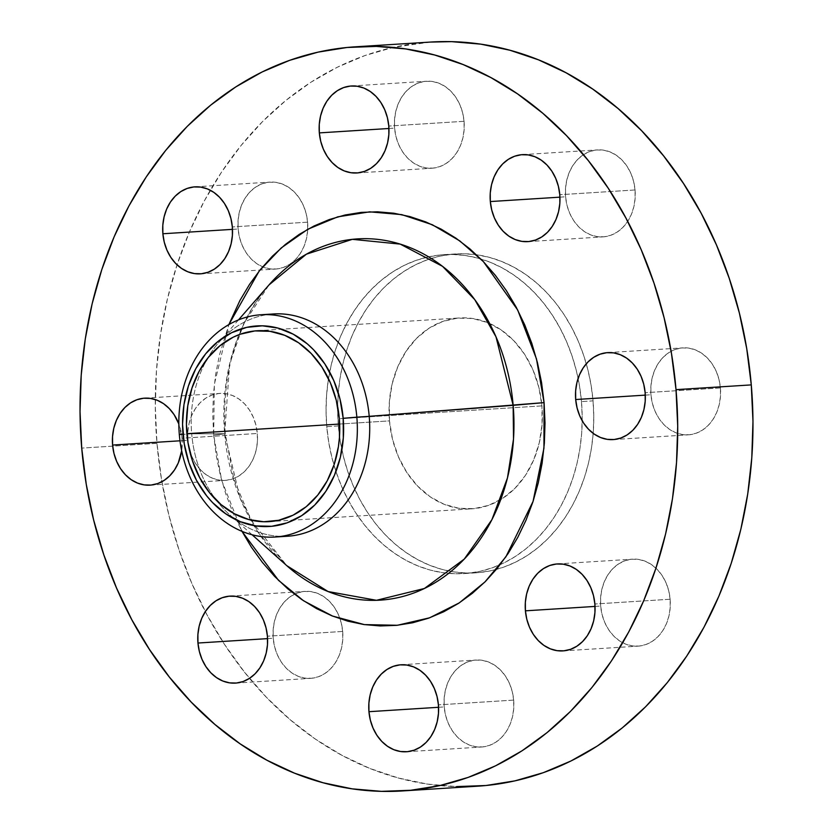 <?xml version="1.0" encoding="UTF-8"?>
<svg xmlns="http://www.w3.org/2000/svg" width="833" height="833" viewBox="0 0 833 833"><rect width="100%" height="100%" fill="white"/><g stroke="black" fill="none" stroke-linecap="round" stroke-linejoin="round"><path stroke-width="0.62" stroke-dasharray="4.17 3.12" d="M464.054 121.306L388.792 126.064L464.054 121.306L464.106 129.844L462.836 138.174L460.264 146.004L456.505 153.001L451.705 158.916L446.051 163.518L439.741 166.631L433.035 168.131L426.194 167.964L419.468 166.131L413.116 162.716L407.389 157.833L402.506 151.679L398.653 144.494L395.977 136.539L394.582 128.136A43.576 34.892 -93.6 0 0 432.067 168.214A43.576 34.892 -93.6 0 0 464.054 121.306A43.576 34.892 -93.6 0 0 426.569 81.238A43.576 34.892 -93.6 0 0 394.582 128.136L394.53 119.608L395.81 111.268L398.372 103.448L402.131 96.441L406.931 90.526L412.585 85.924L418.895 82.811L425.601 81.311L432.442 81.478L439.168 83.31L445.52 86.726L451.247 91.609L456.13 97.763L459.983 104.958L462.659 112.903L464.054 121.306M388.949 128.49L394.582 128.136L388.949 128.49M307.585 222.172L232.334 226.93L307.585 222.172L307.648 230.71L306.367 239.04L303.806 246.86L300.047 253.867L295.246 259.781L289.582 264.384L283.282 267.497L276.577 268.997L269.736 268.83L262.999 266.997L256.658 263.582L250.931 258.699L246.047 252.545L242.195 245.35L239.519 237.405L238.123 229.002A43.576 34.892 -93.6 0 0 275.608 269.069A43.576 34.892 -93.6 0 0 307.731 229.283A43.576 34.892 -93.6 0 0 307.585 222.172A43.576 34.892 -93.6 0 0 270.111 182.094A43.576 34.892 -93.6 0 0 238.123 229.002L238.071 220.464L239.342 212.134L241.914 204.314L245.662 197.306L250.462 191.392L256.127 186.79L262.426 183.677L269.132 182.177L275.983 182.344L282.71 184.176L289.061 187.592L294.788 192.475L299.672 198.629L303.524 205.813L306.2 213.769L307.585 222.172M232.49 229.356L238.123 229.002L232.49 229.356M182.052 438.231A43.576 34.892 86.4 0 1 181.677 450.768L182.052 438.231L178.824 423.935A43.576 34.892 86.4 0 1 182.052 438.231L257.314 433.472L182.052 438.231M187.852 440.303A43.576 34.892 -93.6 0 0 225.337 480.381A43.576 34.892 -93.6 0 0 257.314 433.472L257.376 442.011L256.095 450.351L253.524 458.171L249.775 465.168L244.975 471.093L239.31 475.685L233.011 478.798L226.305 480.297L219.454 480.131L212.727 478.309L206.376 474.883L200.659 469.999L195.776 463.846L191.913 456.661L189.247 448.706L187.852 440.303L187.789 431.775L189.07 423.435L191.632 415.615L195.391 408.607L200.191 402.693L205.855 398.091L212.155 394.977L218.86 393.478L225.712 393.645L232.438 395.477L238.779 398.903L244.506 403.776L249.39 409.93L253.242 417.125L255.918 425.069L257.314 433.472A43.576 34.892 -93.6 0 0 219.829 393.405A43.576 34.892 -93.6 0 0 187.852 440.303L180.001 440.803L187.852 440.303M342.675 631.445L267.414 636.204L342.675 631.445L342.738 639.973L341.457 648.313L338.885 656.133L335.137 663.141L330.337 669.055L324.672 673.658L318.373 676.771L311.667 678.27L304.816 678.104L298.089 676.271L291.737 672.845L286.021 667.972L281.137 661.819L277.285 654.623L274.609 646.679L273.214 638.276A43.576 34.892 -93.6 0 0 310.699 678.343A43.576 34.892 -93.6 0 0 342.675 631.445A43.576 34.892 -93.6 0 0 340.041 618.815A43.576 34.892 -93.6 0 0 305.19 591.368A43.576 34.892 -93.6 0 0 273.214 638.276L273.151 629.738L274.432 621.397L276.993 613.577L280.752 606.58L285.552 600.666L291.217 596.064L297.516 592.95L304.222 591.451L311.073 591.617L317.8 593.44L324.141 596.865L329.868 601.749L334.751 607.903L338.604 615.087L341.28 623.042L342.675 631.445M267.57 638.63L273.214 638.276L267.57 638.63M513.669 700.105L438.418 704.864L513.669 700.105L513.732 708.633L512.451 716.974L509.89 724.793L506.131 731.801L501.331 737.715L495.666 742.318L489.367 745.431L482.661 746.93L475.81 746.764L469.083 744.931L462.742 741.505L457.015 736.632L452.132 730.479L448.279 723.283L445.603 715.339L444.208 706.936A43.576 34.892 -93.6 0 0 481.693 747.003A43.576 34.892 -93.6 0 0 513.669 700.105A43.576 34.892 -93.6 0 0 476.184 660.028A43.576 34.892 -93.6 0 0 444.208 706.936L444.145 698.398L445.426 690.057L447.987 682.237L451.746 675.24L456.546 669.326L462.211 664.724L468.51 661.61L475.216 660.111L482.068 660.277L488.794 662.11L495.135 665.525L500.862 670.409L505.746 676.563L509.598 683.747L512.274 691.702L513.669 700.105M438.564 707.29L444.208 706.936L438.564 707.29M670.128 599.239L594.877 603.998L670.128 599.239L670.19 607.778L668.909 616.108L666.348 623.927L662.589 630.935L657.789 636.849L652.124 641.452L645.825 644.565L639.119 646.064L632.278 645.898L625.552 644.065L619.2 640.65L613.473 635.766L608.59 629.613L604.737 622.418L602.061 614.473L600.666 606.07A43.576 34.892 -93.6 0 0 638.151 646.137A43.576 34.892 -93.6 0 0 670.128 599.239A43.576 34.892 -93.6 0 0 632.653 559.162A43.576 34.892 -93.6 0 0 600.666 606.07L600.614 597.532L601.884 589.202L604.456 581.382L608.205 574.374L613.005 568.46L618.669 563.858L624.979 560.744L631.674 559.245L638.526 559.412L645.252 561.244L651.604 564.659L657.331 569.543L662.214 575.697L666.067 582.881L668.743 590.836L670.128 599.239M595.033 606.424L600.666 606.07L595.033 606.424M635.048 189.966L559.786 194.724L635.048 189.966L635.1 198.504L633.83 206.844L631.258 214.664L627.499 221.661L622.699 227.576L617.045 232.178L610.735 235.291L604.04 236.791L597.188 236.624L590.462 234.791L584.11 231.376L578.383 226.493L573.5 220.339L569.647 213.154L566.971 205.199L565.586 196.796A43.576 34.892 -93.6 0 0 603.061 236.874A43.576 34.892 -93.6 0 0 635.048 189.966A43.576 34.892 -93.6 0 0 597.563 149.898A43.576 34.892 -93.6 0 0 565.586 196.796L565.524 188.268L566.804 179.928L569.366 172.108L573.125 165.101L577.925 159.186L583.579 154.584L589.889 151.471L596.595 149.971L603.436 150.138L610.162 151.97L616.514 155.396L622.241 160.269L627.124 166.423L630.977 173.618L633.653 181.563L635.048 189.966M559.943 197.161L565.586 196.796L559.943 197.161M720.41 387.939L645.148 392.697L720.41 387.939L720.462 396.466L719.191 404.807L716.619 412.627L712.861 419.634L708.06 425.548L702.406 430.151L696.096 433.254L689.401 434.764L682.55 434.587L675.823 432.764L669.472 429.339L663.745 424.455L658.861 418.301L655.009 411.117L652.333 403.172L650.948 394.769A43.576 34.892 -93.6 0 0 688.422 434.836A43.576 34.892 -93.6 0 0 720.41 387.939A43.576 34.892 -93.6 0 0 682.925 347.861A43.576 34.892 -93.6 0 0 650.948 394.769L650.885 386.231L652.166 377.89L654.728 370.071L658.486 363.073L663.287 357.149L668.941 352.546L675.251 349.444L681.956 347.944L688.797 348.111L695.524 349.933L701.875 353.359L707.602 358.242L712.486 364.396L716.338 371.58L719.014 379.525L720.41 387.939M645.304 395.123L650.948 394.769L645.304 395.123M213.675 435.128L225.254 433.743L224.65 433.701L239.987 497.905L258.605 533.068L286.802 565.669A180.98 144.911 -93.6 0 1 250.618 520.011A180.98 144.911 -93.6 0 1 224.65 433.701L191.694 433.837L179.324 434.618L191.694 433.837A111.362 89.173 86.4 0 1 207.448 358.544A111.362 89.173 -93.6 0 0 191.694 433.837L225.254 433.743L213.675 435.128L216.205 455.287L220.297 475.091L225.92 494.365L233.021 512.899L241.945 531.329L221.703 480.495L213.675 435.128L214.352 384.252L228.867 324.578L219.475 354.879L215.643 374.486L213.394 394.53L212.738 414.813L213.675 435.128M273.432 313.968A111.362 89.173 -93.6 0 0 207.448 358.544A111.362 89.173 86.4 0 1 219.017 342.248A111.362 89.173 86.4 0 1 267.258 314.624M269.049 284.865A180.98 144.911 -93.6 0 0 224.65 433.701L229.658 363.854L243.788 323.589L269.049 284.865C236.083 324.256 221.484 373.882 225.254 433.743L233.792 478.954L250.952 520.094L286.802 565.669M430.599 42.056A372.809 298.516 -93.6 0 0 177.054 264.821A372.809 298.516 -93.6 0 0 156.979 443.343L81.717 448.102L156.979 443.343L161.529 479.61L168.901 515.242L179.012 549.895L191.777 583.246L207.073 614.962L224.743 644.752L244.631 672.325L266.529 697.398L290.228 719.754L315.509 739.163L342.134 755.437L369.831 768.432L398.341 778.001L427.381 784.082L456.692 786.591M338.354 425.913L326.775 426.642A159.78 127.938 86.4 0 1 444.041 254.659A159.78 127.938 86.4 0 1 480.776 258.959A159.78 127.938 86.4 0 1 578.112 378.432A159.78 127.938 86.4 0 1 581.476 401.6L593.054 400.86A159.78 127.938 -93.6 0 0 455.62 253.93A159.78 127.938 -93.6 0 0 338.354 425.913L340.312 441.448L343.467 456.723L347.798 471.582L353.275 485.868L359.825 499.467L367.395 512.233L375.922 524.04L385.304 534.796L395.467 544.376L406.296 552.685L417.708 559.661L429.578 565.232L441.792 569.335L454.245 571.938L466.803 573.021L479.35 572.552L491.772 570.563L503.934 567.054L515.731 562.067L527.05 555.653L537.774 547.854L547.802 538.774L557.048 528.486L565.409 517.085L572.802 504.683L579.174 491.408L584.454 477.371L588.587 462.731L591.534 447.613L593.273 432.16L593.783 416.521L593.054 400.86L591.107 385.325L587.952 370.05L583.61 355.202L578.144 340.905L571.584 327.307L564.014 314.541L555.496 302.733L546.104 291.987L535.952 282.408L525.113 274.088L513.701 267.112L501.83 261.541L489.617 257.439L477.163 254.836L464.606 253.763L452.059 254.221L439.647 256.21L427.475 259.719L415.677 264.707L404.369 271.131L393.645 278.92L383.607 287.999L374.371 298.297L366.01 309.699L358.606 322.09L352.234 335.376L346.965 349.402L342.832 364.052L339.874 379.171L338.136 394.623L337.636 410.252L338.354 425.913A159.78 127.938 -93.6 0 0 475.789 572.844A159.78 127.938 -93.6 0 0 593.054 400.86L581.476 401.6A159.78 127.938 86.4 0 1 582.194 420.769A159.78 127.938 86.4 0 1 500.112 564.691A159.78 127.938 86.4 0 1 464.21 573.573A159.78 127.938 86.4 0 1 326.775 426.642L338.354 425.913M541.929 405.89L339.312 418.707L541.929 405.89A95.628 76.574 -93.6 0 0 459.67 317.946A95.628 76.574 -93.6 0 0 389.48 420.884A95.628 76.574 -93.6 0 0 471.738 508.828A95.628 76.574 -93.6 0 0 541.929 405.89L542.064 424.622L539.253 442.917L533.62 460.087L525.384 475.456L514.846 488.44L502.424 498.54L488.586 505.36L473.873 508.661L458.848 508.286L444.083 504.277L430.151 496.77L417.583 486.055L406.868 472.55L398.413 456.776L392.541 439.324L389.48 420.884L339.656 424.039L389.48 420.884L389.355 402.152L392.156 383.857L397.789 366.697L406.035 351.318L416.562 338.344L428.995 328.244L442.823 321.413L457.536 318.123L472.571 318.487L487.326 322.506L501.268 330.014L513.826 340.718L524.551 354.223L533.005 370.008L538.878 387.449L541.929 405.89M430.307 42.077L393.311 47.377L364.927 55.561L337.396 67.202L311.001 82.175L285.969 100.356L262.562 121.556L241.008 145.567L221.495 172.171L204.231 201.097L189.362 232.084L177.054 264.821L167.412 298.995L160.53 334.272L156.479 370.331L155.292 406.796L156.979 443.343A372.809 298.516 -93.6 0 0 477.663 786.185M581.476 401.6L582.205 417.26L581.694 432.889L579.955 448.341L577.009 463.46L572.875 478.111L567.596 492.136L561.223 505.412L553.83 517.814L545.469 529.215L536.223 539.503L526.196 548.593L515.471 556.382L504.152 562.796L492.355 567.783L480.193 571.292L467.771 573.291L455.224 573.75L442.667 572.677L430.224 570.074L417.999 565.961L406.129 560.401L394.717 553.424L383.888 545.105L373.725 535.525L364.344 524.78L355.826 512.961L348.246 500.196L341.697 486.607L336.22 472.311L331.888 457.452L328.733 442.188L326.775 426.642L326.057 410.981L326.567 395.352L328.296 379.9L331.253 364.781L335.387 350.131L340.655 336.105L347.028 322.829L354.431 310.428L362.792 299.026L372.028 288.739L382.066 279.649L392.791 271.86L404.099 265.435L415.896 260.448L428.068 256.949L440.48 254.95L453.027 254.492L465.595 255.564L478.038 258.168L490.252 262.27L502.122 267.841L513.534 274.817L524.374 283.137L534.526 292.716L543.918 303.462L552.435 315.28L560.005 328.046L566.565 341.634L572.032 355.93L576.374 370.789L579.529 386.054L581.476 401.6M281.283 536.358A111.362 89.173 86.4 0 1 229.939 515.033A111.362 89.173 86.4 0 1 216.413 500.331A111.362 89.173 86.4 0 1 191.694 433.837A111.362 89.173 -93.6 0 0 216.413 500.331A111.362 89.173 -93.6 0 0 287.489 536.244M356.816 172.972L432.067 168.214M200.347 273.838L275.608 269.069M150.075 485.139L225.337 480.381M235.437 683.102L310.699 678.343M406.431 751.762L481.693 747.003M562.889 650.906L638.151 646.137M527.81 241.632L603.061 236.874M613.171 439.595L688.422 434.836M238.498 319.893L219.017 342.248M455.62 253.93L444.041 254.659M269.132 521.645L471.738 508.828M257.053 330.763L459.67 317.946M475.789 572.844L464.21 573.573M252.087 534.755L229.939 515.033M607.663 352.619L682.925 347.861M522.301 154.657L597.563 149.898M557.392 563.931L632.653 559.162M400.933 664.786L476.184 660.028M229.939 596.126L305.19 591.368M144.578 398.164L219.829 393.405M194.849 186.863L270.111 182.094M351.307 85.997L426.569 81.238"/><path stroke-width="1.25" d="M388.792 126.064A43.576 34.892 86.4 0 1 356.816 172.972A43.576 34.892 86.4 0 1 319.331 132.895L388.949 128.49L319.331 132.895L320.726 141.298L323.402 149.253L327.254 156.437L332.138 162.591L337.865 167.475L344.206 170.89L350.932 172.723L357.784 172.889L364.49 171.39L370.789 168.276L376.454 163.674L381.254 157.76L385.013 150.763L387.574 142.943L388.855 134.602L388.792 126.064L387.397 117.661L384.721 109.717L380.868 102.521L375.985 96.368L370.258 91.495L363.917 88.069L357.19 86.236L350.339 86.07L343.633 87.569L337.334 90.682L331.669 95.285L326.869 101.199L323.11 108.207L320.549 116.026L319.268 124.367L319.331 132.895A43.576 34.892 86.4 0 1 351.307 85.997A43.576 34.892 86.4 0 1 388.792 126.064M232.334 226.93A43.576 34.892 86.4 0 1 200.347 273.838A43.576 34.892 86.4 0 1 162.872 233.761L232.49 229.356L162.872 233.761L164.257 242.164L166.933 250.119L170.786 257.303L175.669 263.457L181.396 268.341L187.748 271.756L194.474 273.588L201.326 273.755L208.021 272.256L214.331 269.142L219.995 264.54L224.795 258.626L228.544 251.618L231.116 243.798L232.386 235.468L232.334 226.93L230.939 218.527L228.263 210.582L224.41 203.387L219.527 197.234L213.8 192.35L207.448 188.935L200.722 187.102L193.881 186.936L187.175 188.435L180.876 191.548L175.211 196.151L170.411 202.065L166.652 209.073L164.091 216.892L162.81 225.222L162.872 233.761A43.576 34.892 86.4 0 1 194.849 186.863A43.576 34.892 86.4 0 1 232.334 226.93M181.677 450.768A43.576 34.892 86.4 0 1 150.075 485.139A43.576 34.892 86.4 0 1 112.59 445.061L180.001 440.803L112.59 445.061L113.986 453.475L116.662 461.42L120.514 468.604L125.398 474.758L131.125 479.641L137.476 483.067L144.203 484.889L151.044 485.056L157.749 483.556L164.059 480.454L169.713 475.851L174.513 469.927L178.272 462.929L181.677 450.768M267.414 636.204A43.576 34.892 86.4 0 1 235.437 683.102A43.576 34.892 86.4 0 1 197.952 643.034L267.57 638.63L197.952 643.034L199.347 651.437L202.023 659.382L205.876 666.577L210.759 672.731L216.486 677.604L222.838 681.03L229.564 682.862L236.405 683.029L243.111 681.529L249.421 678.416L255.075 673.814L259.875 667.899L263.634 660.892L266.196 653.072L267.476 644.732L267.414 636.204L266.029 627.801L263.353 619.846L259.5 612.661L254.617 606.507L248.89 601.624L242.538 598.209L235.812 596.376L228.96 596.209L222.265 597.709L215.955 600.822L210.301 605.424L205.501 611.339L201.742 618.336L199.17 626.156L197.9 634.496L197.952 643.034A43.576 34.892 86.4 0 1 229.939 596.126A43.576 34.892 86.4 0 1 267.414 636.204M438.418 704.864A43.576 34.892 86.4 0 1 406.431 751.762A43.576 34.892 86.4 0 1 368.946 711.694L438.564 707.29L368.946 711.694L370.341 720.097L373.017 728.042L376.87 735.237L381.753 741.391L387.48 746.274L393.832 749.69L400.558 751.522L407.399 751.689L414.105 750.189L420.415 747.076L426.069 742.474L430.869 736.559L434.628 729.552L437.19 721.732L438.47 713.392L438.418 704.864L437.023 696.461L434.347 688.506L430.494 681.321L425.611 675.167L419.884 670.284L413.532 666.869L406.806 665.036L399.965 664.869L393.259 666.369L386.949 669.482L381.295 674.084L376.495 679.999L372.736 686.996L370.164 694.826L368.894 703.156L368.946 711.694A43.576 34.892 86.4 0 1 400.933 664.786A43.576 34.892 86.4 0 1 438.418 704.864M594.877 603.998A43.576 34.892 86.4 0 1 562.889 650.906A43.576 34.892 86.4 0 1 525.415 610.828L595.033 606.424L525.415 610.828L526.8 619.231L529.476 627.187L533.328 634.371L538.212 640.525L543.939 645.408L550.29 648.824L557.017 650.656L563.868 650.823L570.574 649.324L576.873 646.21L582.538 641.608L587.338 635.694L591.086 628.686L593.658 620.866L594.929 612.536L594.877 603.998L593.481 595.595L590.805 587.65L586.953 580.455L582.069 574.301L576.342 569.418L570.001 566.003L563.264 564.17L556.423 564.003L549.718 565.503L543.418 568.616L537.754 573.219L532.953 579.133L529.194 586.14L526.633 593.96L525.352 602.29L525.415 610.828A43.576 34.892 86.4 0 1 557.392 563.931A43.576 34.892 86.4 0 1 594.877 603.998M559.786 194.724A43.576 34.892 86.4 0 1 527.81 241.632A43.576 34.892 86.4 0 1 490.325 201.555L559.943 197.161L490.325 201.555L491.72 209.958L494.396 217.913L498.249 225.097L503.132 231.251L508.859 236.135L515.2 239.56L521.927 241.383L528.778 241.549L535.484 240.05L541.783 236.936L547.448 232.334L552.248 226.42L556.007 219.423L558.568 211.603L559.849 203.262L559.786 194.724L558.391 186.321L555.715 178.377L551.862 171.181L546.979 165.028L541.263 160.155L534.911 156.729L528.184 154.896L521.333 154.73L514.627 156.229L508.328 159.342L502.663 163.945L497.863 169.859L494.115 176.867L491.543 184.687L490.262 193.027L490.325 201.555A43.576 34.892 86.4 0 1 522.301 154.657A43.576 34.892 86.4 0 1 559.786 194.724M645.148 392.697A43.576 34.892 86.4 0 1 613.171 439.595A43.576 34.892 86.4 0 1 575.686 399.528L645.304 395.123L575.686 399.528L577.082 407.931L579.758 415.875L583.61 423.07L588.494 429.224L594.221 434.097L600.562 437.523L607.288 439.355L614.14 439.522L620.845 438.023L627.145 434.909L632.809 430.307L637.609 424.393L641.368 417.385L643.93 409.565L645.211 401.225L645.148 392.697L643.753 384.294L641.087 376.339L637.224 369.154L632.341 363.001L626.624 358.117L620.273 354.691L613.546 352.869L606.695 352.703L599.989 354.202L593.69 357.315L588.025 361.907L583.225 367.832L579.476 374.829L576.905 382.649L575.624 390.989L575.686 399.528A43.576 34.892 86.4 0 1 607.663 352.619A43.576 34.892 86.4 0 1 645.148 392.697M267.258 314.624A111.362 89.173 86.4 0 1 369.217 416.375L356.847 417.156A111.362 89.173 86.4 0 1 275.109 537.025A111.362 89.173 86.4 0 1 179.324 434.618A111.362 89.173 86.4 0 1 261.052 314.749A111.362 89.173 86.4 0 1 356.847 417.156A111.362 89.173 -93.6 0 0 258.574 314.947A111.362 89.173 -93.6 0 0 179.324 434.618L183.01 434.076A100.47 80.457 86.4 0 1 254.513 326.109A100.47 80.457 86.4 0 1 343.175 418.322L513.149 405.327A180.98 144.911 -93.6 0 1 443.239 577.363A180.98 144.911 -93.6 0 1 286.802 565.669L328.087 591.545L376.464 600.301L424.413 588.483L464.262 559.089L491.918 519.667L507.464 477.923L513.513 439.033L513.149 405.327L544.074 402.631L543.939 448.237L533.047 501.456L505.881 556.819L484.962 581.934L459.264 602.884L429.589 617.815L397.331 625.281L364.344 624.604L332.523 616.056L303.524 600.749L278.493 580.33L241.945 531.329M241.518 530.538L251.347 547.104L262.405 562.421L274.578 576.363L287.749 588.796L301.806 599.583L316.613 608.631L332.003 615.858L347.861 621.179L364 624.552L380.296 625.947L396.57 625.354L412.679 622.772L428.464 618.221L443.77 611.745L458.442 603.415L472.353 593.315L485.368 581.528L497.353 568.179L508.203 553.393L517.803 537.306L526.06 520.084L532.912 501.882L538.274 482.88L542.096 463.273L544.355 443.229L545.011 422.945L544.074 402.631L369.217 416.375A111.362 89.173 -93.6 0 0 273.432 313.968L261.052 314.749M269.049 284.865L306.388 254.18L352.369 239.331L400.204 244.1L442.531 266.341L474.727 299.588L495.989 336.803L513.149 405.327A180.98 144.911 -93.6 0 0 418.978 251.608A180.98 144.911 -93.6 0 0 269.049 284.865L238.498 319.893M456.692 786.591L485.972 785.519L514.94 780.865L543.324 772.68L570.855 761.039L597.261 746.056L622.282 727.886L645.69 706.686L667.254 682.675L686.756 656.071L704.031 627.145L718.889 596.157L731.197 563.42L740.849 529.247L747.732 493.969L751.783 457.911L752.97 421.446L751.283 384.898A372.809 298.516 -93.6 0 0 430.599 42.056L355.337 46.815A372.809 298.516 86.4 0 1 676.021 389.657L751.283 384.898L746.732 348.631L739.36 313L729.239 278.347L716.474 244.996L701.188 213.269L683.508 183.489L663.63 155.917L641.733 130.843L618.024 108.488L592.742 89.079L566.128 72.804L538.43 59.809L509.921 50.24L480.87 44.159L451.569 41.65L430.307 42.077M402.401 790.944L477.663 786.185A372.809 298.516 -93.6 0 0 751.283 384.898L676.021 389.657A372.809 298.516 86.4 0 1 402.401 790.944A372.809 298.516 86.4 0 1 81.717 448.102A372.809 298.516 86.4 0 1 355.337 46.815M339.312 418.707A95.628 76.574 86.4 0 1 269.132 521.645A95.628 76.574 86.4 0 1 186.863 433.701L339.656 424.039L186.863 433.701A95.628 76.574 86.4 0 1 257.053 330.763A95.628 76.574 86.4 0 1 339.312 418.707L336.261 400.267L330.389 382.816L321.934 367.041L311.219 353.536L298.651 342.821L284.719 335.314L269.954 331.305L254.929 330.93L240.206 334.22L233.146 337.209L219.954 345.716L208.417 357.315L198.983 371.56L192.017 387.907L187.779 405.723L186.436 424.32L188.039 443L192.517 461.034L199.722 477.726L209.354 492.438L221.047 504.6L234.365 513.753L248.786 519.542L263.749 521.75L278.691 520.281L293.039 515.19L306.232 506.693L317.758 495.094L327.192 480.849L334.168 464.502L338.406 446.686L339.447 437.44L339.312 418.707M676.021 389.657L677.708 426.204L676.521 462.669L672.47 498.728L665.588 534.005L655.946 568.179L643.638 600.916L628.769 631.903L611.505 660.829L591.992 687.433L570.438 711.444L547.031 732.644L521.999 750.825L495.604 765.798L468.073 777.439L439.689 785.623L410.711 790.278L381.431 791.35L352.13 788.841L323.079 782.76L294.57 773.191L266.872 760.196L240.258 743.921L214.976 724.512L191.267 702.157L169.37 677.083L149.492 649.511L131.812 619.731L116.526 588.004L103.761 554.653L93.64 520L86.268 484.369L81.717 448.102L80.03 411.554L81.218 375.089L85.268 339.031L92.151 303.753L101.803 269.58L114.111 236.843L128.969 205.855L146.244 176.929L165.746 150.325L187.31 126.314L210.718 105.114L235.739 86.944L262.145 71.961L289.676 60.32L318.06 52.135L347.028 47.481L376.308 46.409L405.619 48.918L434.659 54.999L463.169 64.568L490.866 77.563L517.491 93.837L542.772 113.246L566.471 135.602L588.369 160.675L608.257 188.248L625.927 218.038L641.223 249.754L653.988 283.105L664.099 317.758L671.471 353.39L676.021 389.657M178.824 423.935L174.139 414.699L169.255 408.545L163.528 403.661L157.177 400.236L150.45 398.413L143.599 398.236L136.904 399.746L130.594 402.849L124.94 407.452L120.139 413.366L116.381 420.373L113.809 428.193L112.538 436.534L112.59 445.061A43.576 34.892 86.4 0 1 144.578 398.164A43.576 34.892 86.4 0 1 178.824 423.935M544.074 402.631L541.544 382.472L537.441 362.667L531.818 343.394L524.717 324.86L516.221 307.221L506.391 290.665L495.343 275.338L483.171 261.395L469.989 248.963L455.932 238.176L441.136 229.127L425.736 221.901L409.888 216.58L393.738 213.206L377.453 211.811L361.168 212.405L345.06 214.997L329.285 219.548L313.979 226.014L299.297 234.344L285.386 244.444L272.37 256.231L260.385 269.58L249.546 284.365L239.946 300.453L228.867 324.578L259.084 271.204L281.242 247.922L307.783 229.262L337.729 216.851L369.644 211.842L401.735 214.622L432.275 224.712L459.816 240.924L483.421 261.656L517.689 310.011L536.483 358.94L544.074 402.631M275.109 537.025L287.489 536.244A111.362 89.173 -93.6 0 0 369.217 416.375A111.362 89.173 86.4 0 1 281.283 536.358M179.324 434.618A111.362 89.173 -93.6 0 0 277.597 536.827A111.362 89.173 -93.6 0 0 356.847 417.156L343.175 418.322A100.47 80.457 86.4 0 1 271.673 526.3A100.47 80.457 86.4 0 1 183.01 434.076L179.324 434.618M343.175 418.322L343.311 438.002L340.364 457.234L334.45 475.258L325.786 491.408L314.718 505.048L301.671 515.658L287.135 522.832L271.673 526.3L255.887 525.904L240.373 521.687L225.733 513.805L212.53 502.549L206.626 495.791L196.505 480.329L188.945 462.794L184.239 443.854L182.552 424.226L183.968 404.682L188.414 385.96L195.745 368.79L205.657 353.827L217.777 341.645L231.636 332.7L246.703 327.359L262.405 325.818L278.128 328.129L293.278 334.21L307.262 343.831L313.656 349.86L324.912 364.042L333.794 380.619L339.968 398.955L343.175 418.322M286.802 565.669L252.087 534.755"/></g></svg>
